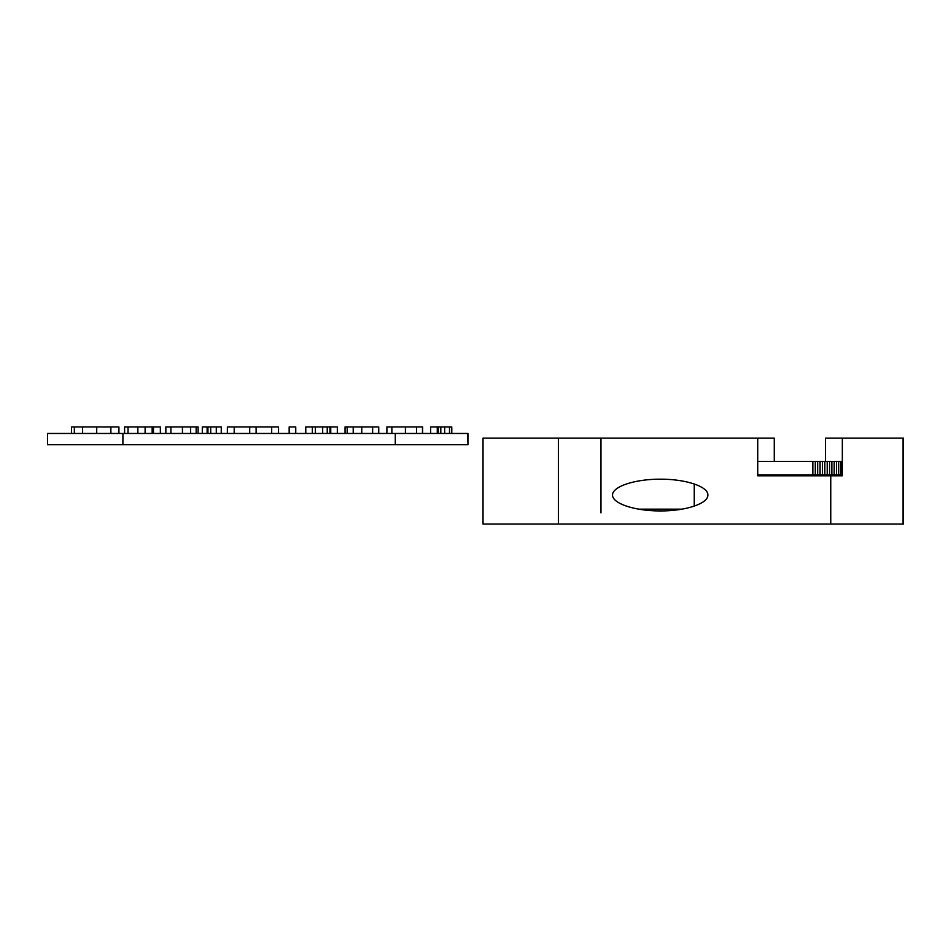 <?xml version="1.0" encoding="UTF-8"?>
<svg xmlns="http://www.w3.org/2000/svg" width="951" height="951" viewBox="0 0 951 951"><rect width="100%" height="100%" fill="white"/><g stroke="black" fill="none" stroke-linecap="round" stroke-linejoin="round"><path stroke-width="1.43" d="M842.336 461.39L757.721 461.39M812.855 461.39L812.855 474.894L757.721 474.894M842.336 474.894L812.855 474.894M815.28 461.39L815.28 474.894M817.67 461.39L817.67 474.894M820.071 461.39L820.071 474.894M822.46 461.39L822.46 474.894M824.838 461.39L824.838 474.894M827.215 461.39L827.215 474.894M829.557 461.39L829.557 474.894M831.863 461.39L831.863 474.894M834.182 461.39L834.182 474.894M836.44 461.39L836.44 474.894M838.687 461.39L838.687 474.894M840.91 461.39L840.91 474.894M663.56 510.901L656.832 510.901M694.254 483.94L694.254 506.17M682.129 509.154L638.264 509.154M825.432 461.39L825.432 438.149L842.336 438.149L842.336 475.797L830.758 475.797L830.758 524.072L483.025 524.072L483.025 438.149L774.269 438.149L774.269 461.39M600.961 438.149L600.961 512.851L600.961 438.149M842.336 438.149L903.45 438.149L903.45 524.072L830.758 524.072M774.269 475.797L774.269 474.894M825.432 475.797L825.432 474.894M830.758 475.797L757.721 475.797L757.721 438.149M903.081 524.072L903.081 438.149M558.392 524.072L558.392 438.149M660.184 510.937L660.196 510.937C685.659 511.115 708.388 503.543 707.853 495.055C708.388 503.543 685.671 511.115 660.196 510.937C634.697 510.996 612.337 503.555 612.527 495.055C612.337 486.555 634.697 479.114 660.196 479.173C685.671 478.995 708.388 486.567 707.865 495.055C708.388 486.567 685.659 478.995 660.184 479.173L660.184 479.173M118.923 433.466L118.923 426.928L110.875 426.928L110.875 433.466M96.717 433.466L96.717 426.928L110.875 426.928M82.606 433.466L82.606 426.928L96.717 426.928M74.333 433.466L74.333 426.928L82.606 426.928M71.515 433.466L71.515 426.928L74.333 426.928M165.843 433.466L165.843 426.928L198.105 426.928L198.105 433.466M196.156 433.466L196.156 426.928M190.64 433.466L190.64 426.928M182.449 433.466L182.449 426.928M170.895 433.466L170.895 426.928M227.36 433.466L227.36 426.928L278.524 426.928L278.524 433.466M271.689 433.466L271.689 426.928M256.104 433.466L256.104 426.928M249.709 433.466L249.709 426.928M234.196 433.466L234.196 426.928M305.77 433.466L305.77 426.928L337.332 426.928L337.332 433.466L337.332 426.928M330.746 433.466L330.746 426.928M329.985 433.466L329.985 426.928M327.239 433.466L327.239 426.928M322.674 433.466L322.674 426.928M315.387 433.466L315.387 426.928M312.356 433.466L312.356 426.928M422.482 433.466L422.482 426.928L422.696 433.466M416.514 433.466L416.514 426.928L422.482 426.928M405.399 433.466L405.399 426.928L416.514 426.928M391.871 433.466L391.871 426.928L405.399 426.928M386.891 433.466L386.891 426.928L391.871 426.928M422.66 433.466L422.66 426.928M395.283 433.466L395.283 444.676L47.55 444.676L47.55 433.466L467.975 433.466L467.975 444.676L467.607 433.466M430.672 433.466L430.672 426.928L451.773 426.928L451.773 433.466M449.502 433.466L449.502 426.928M444.676 433.466L444.676 426.928M440.8 433.466L440.8 426.928M438.352 433.466L438.352 426.928M437.258 433.466L437.258 426.928M289.163 433.466L289.163 426.928L295.749 426.928L295.749 433.466M372.626 433.466L372.626 426.928L378.736 426.928L378.736 433.466M361.76 433.466L361.76 426.928L372.626 426.928M353.213 433.466L353.213 426.928L361.76 426.928M347.174 433.466L347.174 426.928L353.213 426.928M345.047 433.466L345.047 426.928L347.174 426.928M221.25 433.466L221.25 426.928L216.281 426.928L216.281 433.466M210.718 433.466L210.718 426.928L216.281 426.928M207.936 433.466L207.936 426.928L210.718 426.928M202.301 433.466L202.301 426.928L207.936 426.928M160.35 433.466L160.35 426.928L153.48 426.928L153.48 433.466M152.16 433.466L152.16 426.928L153.48 426.928M145.111 433.466L145.111 426.928L152.16 426.928M137.859 433.466L137.859 426.928L145.111 426.928M128.028 433.466L128.028 426.928L137.859 426.928M124.593 433.466L124.593 426.928L128.028 426.928M122.905 444.676L122.905 433.466M395.283 444.676L467.607 444.676M207.128 433.466L207.128 426.928"/></g></svg>
